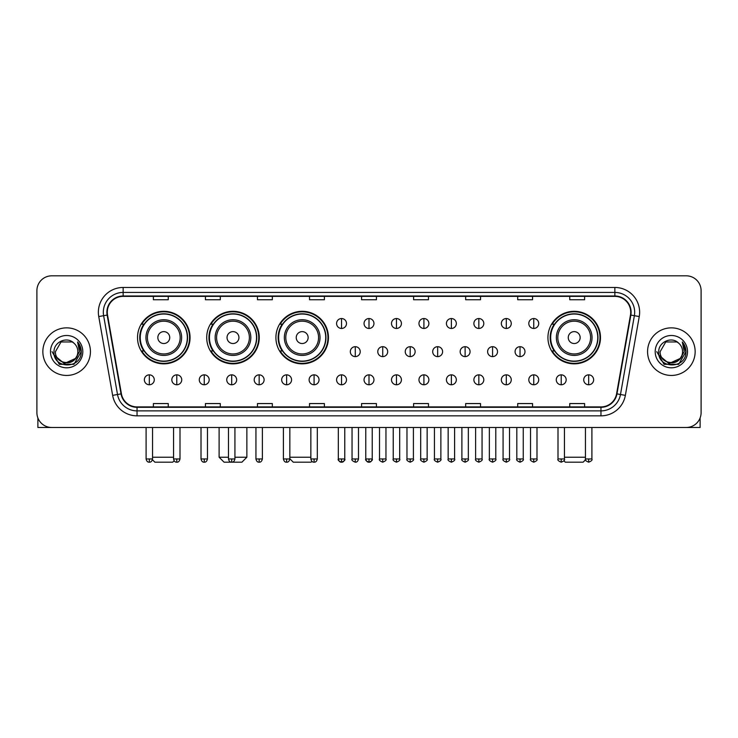 <?xml version="1.0" encoding="UTF-8"?>
<svg xmlns="http://www.w3.org/2000/svg" width="738" height="738" viewBox="0 0 738 738"><rect width="100%" height="100%" fill="white"/><g stroke="black" fill="none" stroke-linecap="round" stroke-linejoin="round"><path stroke-width="1.11" d="M547.937 337.57A26.273 26.273 0 0 0 574.21 363.843A26.273 26.273 0 0 0 600.483 337.57A26.273 26.273 0 0 0 574.21 311.307A26.273 26.273 0 0 0 547.937 337.57M275.911 337.57A26.273 26.273 0 0 0 302.183 363.843A26.273 26.273 0 0 0 328.456 337.57A26.273 26.273 0 0 0 302.183 311.307A26.273 26.273 0 0 0 275.911 337.57M206.714 337.57A26.273 26.273 0 0 0 232.987 363.843A26.273 26.273 0 0 0 259.259 337.57A26.273 26.273 0 0 0 232.987 311.307A26.273 26.273 0 0 0 206.714 337.57M137.517 337.57A26.273 26.273 0 0 0 163.79 363.843A26.273 26.273 0 0 0 190.063 337.57A26.273 26.273 0 0 0 163.79 311.307A26.273 26.273 0 0 0 137.517 337.57M143.818 350.956A24.04 24.04 0 0 1 143.818 324.194M213.014 350.956A24.04 24.04 0 0 1 213.014 324.194M282.211 350.956A24.04 24.04 0 0 1 282.211 324.194M554.238 350.956A24.04 24.04 0 0 1 554.238 324.194M36.9 290.68L36.9 412.616A14.871 14.871 0 0 0 51.771 427.486L686.229 427.486A14.871 14.871 0 0 0 701.1 412.616L701.1 290.68A14.871 14.871 0 0 0 686.229 275.818L51.771 275.818A14.871 14.871 0 0 0 36.9 290.68L36.9 412.616M42.85 351.648A23.791 23.791 0 0 0 66.641 375.448A23.791 23.791 0 0 0 90.433 351.648A23.791 23.791 0 0 0 66.641 327.856A23.791 23.791 0 0 0 42.85 351.648A23.791 23.791 0 0 0 66.641 375.448A23.791 23.791 0 0 0 90.433 351.648A23.791 23.791 0 0 0 66.641 327.856A23.791 23.791 0 0 0 42.85 351.648M647.567 351.648A23.791 23.791 0 0 0 671.359 375.448A23.791 23.791 0 0 0 695.15 351.648A23.791 23.791 0 0 0 671.359 327.856A23.791 23.791 0 0 0 647.567 351.648A23.791 23.791 0 0 0 671.359 375.448A23.791 23.791 0 0 0 695.15 351.648A23.791 23.791 0 0 0 671.359 327.856A23.791 23.791 0 0 0 647.567 351.648M107.287 312.248A15.858 15.858 0 0 1 123.145 296.381L614.855 296.381A15.858 15.858 0 0 1 630.473 314.997L616.581 393.815A15.858 15.858 0 0 1 600.953 406.915L137.047 406.915A15.858 15.858 0 0 1 121.419 393.815L107.527 314.997A15.858 15.858 0 0 1 107.287 312.248M106.89 312.248A16.254 16.254 0 0 0 107.139 315.071L121.032 393.88A16.254 16.254 0 0 0 137.047 407.311L600.953 407.311A16.254 16.254 0 0 0 616.968 393.88L630.861 315.071A16.254 16.254 0 0 0 614.855 295.984L123.145 295.984A16.254 16.254 0 0 0 106.89 312.248M98.744 316.547A24.788 24.788 0 0 1 123.145 287.46L614.855 287.46A24.788 24.788 0 0 1 639.256 316.547L625.363 395.365A24.788 24.788 0 0 1 600.953 415.845L137.047 415.845A24.788 24.788 0 0 1 112.637 395.365L98.744 316.547L103.624 315.689A19.825 19.825 0 0 1 123.145 292.423L614.855 292.423A19.825 19.825 0 0 1 634.376 315.689L620.483 394.498A19.825 19.825 0 0 1 600.953 410.881L137.047 410.881A19.825 19.825 0 0 1 117.517 394.498L103.624 315.689A19.825 19.825 0 0 1 103.32 312.248M686.229 275.818L51.771 275.818M51.771 427.486L686.229 427.486M701.1 412.616L701.1 290.68M616.968 393.88L620.483 394.498L634.376 315.689L639.256 316.547M361.565 296.381L361.565 299.739L376.435 299.739L376.435 296.381M309.517 296.381L309.517 299.739L324.388 299.739L324.388 296.381M257.47 296.381L257.47 299.739L272.34 299.739L272.34 296.381M205.432 296.381L205.432 299.739L220.302 299.739L220.302 296.381M153.384 296.381L153.384 299.739L168.255 299.739L168.255 296.381M413.612 296.381L413.612 299.739L428.483 299.739L428.483 296.381M465.66 296.381L465.66 299.739L480.53 299.739L480.53 296.381M517.698 296.381L517.698 299.739L532.568 299.739L532.568 296.381M569.745 296.381L569.745 299.739L584.616 299.739L584.616 296.381M376.435 406.915L376.435 403.566L361.565 403.566L361.565 406.915M324.388 406.915L324.388 403.566L309.517 403.566L309.517 406.915M272.34 406.915L272.34 403.566L257.47 403.566L257.47 406.915M220.302 406.915L220.302 403.566L205.432 403.566L205.432 406.915M168.255 406.915L168.255 403.566L153.384 403.566L153.384 406.915M428.483 406.915L428.483 403.566L413.612 403.566L413.612 406.915M480.53 406.915L480.53 403.566L465.66 403.566L465.66 406.915M532.568 406.915L532.568 403.566L517.698 403.566L517.698 406.915M584.616 406.915L584.616 403.566L569.745 403.566L569.745 406.915M77.841 351.648C78.532 366.103 54.75 366.103 55.442 351.648L61.042 341.952L72.241 341.952L73.975 343.188C67.103 335.984 53.865 341.915 53.994 351.648C52.73 368.945 80.774 369.397 81.226 352.487L81.254 351.648C81.208 347.976 79.99 344.747 77.582 341.971L79.51 351.648L75.221 358.853A11.199 11.199 0 0 0 77.841 351.648C78.532 366.103 54.75 366.103 55.442 351.648L61.042 341.952L72.241 341.952L73.975 343.188A11.199 11.199 0 0 1 77.841 351.648C78.532 366.103 54.75 366.103 55.442 351.648C54.852 361.749 69.28 366.887 75.221 358.853M75.94 358.253L64.252 363.548L54.344 355.282M50.479 351.648A16.162 16.162 0 0 0 66.641 367.81A16.162 16.162 0 0 0 82.804 351.648A16.162 16.162 0 0 0 66.641 335.495A16.162 16.162 0 0 0 50.479 351.648M77.582 341.971L81.245 352.072L80.562 347.229L81.245 352.072L80.562 347.229L81.245 352.072L77.693 342.091L81.245 352.072L77.693 342.091L81.254 351.648L73.948 364.304L59.335 364.304L52.029 351.648M77.693 342.091L81.245 352.081M37.887 417.957L37.887 427.486L95.386 427.486M174.122 460.78L172.71 462.182L154.869 462.182L152.443 459.756M152.545 457.228L173.559 457.228M169.74 337.57A5.95 5.95 0 0 0 163.79 331.63A5.95 5.95 0 0 0 157.84 337.57A5.95 5.95 0 0 0 163.79 343.521A5.95 5.95 0 0 0 169.74 337.57M181.64 337.57A17.841 17.841 0 0 0 163.79 319.729A17.841 17.841 0 0 0 145.949 337.57A17.841 17.841 0 0 0 163.79 355.421A17.841 17.841 0 0 0 181.64 337.57A17.841 17.841 0 0 1 163.79 355.421A17.841 17.841 0 0 1 145.949 337.57M187.332 337.57A23.542 23.542 0 0 0 163.79 314.028A23.542 23.542 0 0 0 140.248 337.57A23.542 23.542 0 0 0 163.79 361.122A23.542 23.542 0 0 0 187.332 337.57M189.565 337.57A25.775 25.775 0 0 1 141.761 350.956L144.15 350.956A23.764 23.764 0 0 0 179.518 355.393A23.764 23.764 0 0 0 179.518 319.757A23.764 23.764 0 0 0 144.15 324.194L141.761 324.194A25.775 25.775 0 0 1 189.565 337.57M234.924 457.228L246.87 457.228L241.907 462.182L224.066 462.182L219.112 457.228L228.476 457.228M238.937 337.57A5.95 5.95 0 0 0 232.987 331.63A5.95 5.95 0 0 0 227.036 337.57A5.95 5.95 0 0 0 232.987 343.521A5.95 5.95 0 0 0 238.937 337.57M250.828 337.57A17.841 17.841 0 0 0 232.987 319.729A17.841 17.841 0 0 0 215.145 337.57A17.841 17.841 0 0 0 232.987 355.421A17.841 17.841 0 0 0 250.828 337.57A17.841 17.841 0 0 1 232.987 355.421A17.841 17.841 0 0 1 215.145 337.57M256.529 337.57A23.542 23.542 0 0 0 232.987 314.028A23.542 23.542 0 0 0 209.444 337.57A23.542 23.542 0 0 0 232.987 361.122A23.542 23.542 0 0 0 256.529 337.57M258.761 337.57A25.775 25.775 0 0 1 210.957 350.956L213.347 350.956A23.764 23.764 0 0 0 248.715 355.393A23.764 23.764 0 0 0 248.715 319.757A23.764 23.764 0 0 0 213.347 324.194L210.957 324.194A25.775 25.775 0 0 1 258.761 337.57M311.925 461.361L311.104 462.182L293.263 462.182L289.84 458.768M289.84 457.228L310.855 457.228M308.133 337.57A5.95 5.95 0 0 0 302.183 331.63A5.95 5.95 0 0 0 296.233 337.57A5.95 5.95 0 0 0 302.183 343.521A5.95 5.95 0 0 0 308.133 337.57M320.024 337.57A17.841 17.841 0 0 0 302.183 319.729A17.841 17.841 0 0 0 284.342 337.57A17.841 17.841 0 0 0 302.183 355.421A17.841 17.841 0 0 0 320.024 337.57A17.841 17.841 0 0 1 302.183 355.421A17.841 17.841 0 0 1 284.342 337.57M325.726 337.57A23.542 23.542 0 0 0 302.183 314.028A23.542 23.542 0 0 0 278.641 337.57A23.542 23.542 0 0 0 302.183 361.122A23.542 23.542 0 0 0 325.726 337.57M327.958 337.57A25.775 25.775 0 0 1 280.154 350.956L282.543 350.956A23.764 23.764 0 0 0 317.912 355.393A23.764 23.764 0 0 0 317.912 319.757A23.764 23.764 0 0 0 282.543 324.194L280.154 324.194A25.775 25.775 0 0 1 327.958 337.57M585.557 459.756L583.131 462.182L565.29 462.182L563.878 460.78M564.441 457.228L585.455 457.228M580.16 337.57A5.95 5.95 0 0 0 574.21 331.63A5.95 5.95 0 0 0 568.26 337.57A5.95 5.95 0 0 0 574.21 343.521A5.95 5.95 0 0 0 580.16 337.57M592.051 337.57A17.841 17.841 0 0 0 574.21 319.729A17.841 17.841 0 0 0 556.36 337.57A17.841 17.841 0 0 0 574.21 355.421A17.841 17.841 0 0 0 592.051 337.57A17.841 17.841 0 0 1 574.21 355.421A17.841 17.841 0 0 1 556.36 337.57M597.752 337.57A23.542 23.542 0 0 0 574.21 314.028A23.542 23.542 0 0 0 550.668 337.57A23.542 23.542 0 0 0 574.21 361.122A23.542 23.542 0 0 0 597.752 337.57M599.985 337.57A25.775 25.775 0 0 1 552.181 350.956L554.57 350.956A23.764 23.764 0 0 0 589.93 355.393A23.764 23.764 0 0 0 589.93 319.757A23.764 23.764 0 0 0 554.57 324.194L552.181 324.194A25.775 25.775 0 0 1 599.985 337.57M341.537 318.539A4.954 4.954 0 0 0 336.583 323.493A4.954 4.954 0 0 0 341.537 328.456A4.954 4.954 0 0 0 346.5 323.493A4.954 4.954 0 0 0 341.537 318.539L341.537 328.456A4.954 4.954 0 0 0 346.5 323.493A4.954 4.954 0 0 0 341.537 318.539M369 318.539A4.954 4.954 0 0 0 364.046 323.493A4.954 4.954 0 0 0 369 328.456A4.954 4.954 0 0 0 373.954 323.493A4.954 4.954 0 0 0 369 318.539L369 328.456A4.954 4.954 0 0 0 373.954 323.493A4.954 4.954 0 0 0 369 318.539M396.463 318.539A4.954 4.954 0 0 0 391.5 323.493A4.954 4.954 0 0 0 396.463 328.456A4.954 4.954 0 0 0 401.417 323.493A4.954 4.954 0 0 0 396.463 318.539L396.463 328.456A4.954 4.954 0 0 0 401.417 323.493A4.954 4.954 0 0 0 396.463 318.539M423.916 318.539A4.954 4.954 0 0 0 418.963 323.493A4.954 4.954 0 0 0 423.916 328.456A4.954 4.954 0 0 0 428.879 323.493A4.954 4.954 0 0 0 423.916 318.539L423.916 328.456A4.954 4.954 0 0 0 428.879 323.493A4.954 4.954 0 0 0 423.916 318.539M451.379 318.539A4.954 4.954 0 0 0 446.425 323.493A4.954 4.954 0 0 0 451.379 328.456A4.954 4.954 0 0 0 456.333 323.493A4.954 4.954 0 0 0 451.379 318.539L451.379 328.456A4.954 4.954 0 0 0 456.333 323.493A4.954 4.954 0 0 0 451.379 318.539M478.842 318.539A4.954 4.954 0 0 0 473.888 323.493A4.954 4.954 0 0 0 478.842 328.456A4.954 4.954 0 0 0 483.796 323.493A4.954 4.954 0 0 0 478.842 318.539L478.842 328.456A4.954 4.954 0 0 0 483.796 323.493A4.954 4.954 0 0 0 478.842 318.539M506.305 318.539A4.954 4.954 0 0 0 501.342 323.493A4.954 4.954 0 0 0 506.305 328.456A4.954 4.954 0 0 0 511.259 323.493A4.954 4.954 0 0 0 506.305 318.539L506.305 328.456A4.954 4.954 0 0 0 511.259 323.493A4.954 4.954 0 0 0 506.305 318.539M533.759 318.539A4.954 4.954 0 0 0 528.805 323.493A4.954 4.954 0 0 0 533.759 328.456A4.954 4.954 0 0 0 538.722 323.493A4.954 4.954 0 0 0 533.759 318.539L533.759 328.456A4.954 4.954 0 0 0 538.722 323.493A4.954 4.954 0 0 0 533.759 318.539M355.273 346.694A4.954 4.954 0 0 0 350.31 351.648A4.954 4.954 0 0 0 355.273 356.611A4.954 4.954 0 0 0 360.227 351.648A4.954 4.954 0 0 0 355.273 346.694L355.273 356.611A4.954 4.954 0 0 0 360.227 351.648A4.954 4.954 0 0 0 355.273 346.694M382.727 346.694A4.954 4.954 0 0 0 377.773 351.648A4.954 4.954 0 0 0 382.727 356.611A4.954 4.954 0 0 0 387.69 351.648A4.954 4.954 0 0 0 382.727 346.694L382.727 356.611A4.954 4.954 0 0 0 387.69 351.648A4.954 4.954 0 0 0 382.727 346.694M410.19 346.694A4.954 4.954 0 0 0 405.236 351.648A4.954 4.954 0 0 0 410.19 356.611A4.954 4.954 0 0 0 415.143 351.648A4.954 4.954 0 0 0 410.19 346.694L410.19 356.611A4.954 4.954 0 0 0 415.143 351.648A4.954 4.954 0 0 0 410.19 346.694M437.652 346.694A4.954 4.954 0 0 0 432.689 351.648A4.954 4.954 0 0 0 437.652 356.611A4.954 4.954 0 0 0 442.606 351.648A4.954 4.954 0 0 0 437.652 346.694L437.652 356.611A4.954 4.954 0 0 0 442.606 351.648A4.954 4.954 0 0 0 437.652 346.694M465.115 346.694A4.954 4.954 0 0 0 460.152 351.648A4.954 4.954 0 0 0 465.115 356.611A4.954 4.954 0 0 0 470.069 351.648A4.954 4.954 0 0 0 465.115 346.694L465.115 356.611A4.954 4.954 0 0 0 470.069 351.648A4.954 4.954 0 0 0 465.115 346.694M492.569 346.694A4.954 4.954 0 0 0 487.615 351.648A4.954 4.954 0 0 0 492.569 356.611A4.954 4.954 0 0 0 497.532 351.648A4.954 4.954 0 0 0 492.569 346.694L492.569 356.611A4.954 4.954 0 0 0 497.532 351.648A4.954 4.954 0 0 0 492.569 346.694M520.032 346.694A4.954 4.954 0 0 0 515.078 351.648A4.954 4.954 0 0 0 520.032 356.611A4.954 4.954 0 0 0 524.986 351.648A4.954 4.954 0 0 0 520.032 346.694L520.032 356.611A4.954 4.954 0 0 0 524.986 351.648A4.954 4.954 0 0 0 520.032 346.694M149.316 374.849A4.954 4.954 0 0 0 144.362 379.802A4.954 4.954 0 0 0 149.316 384.766A4.954 4.954 0 0 0 154.279 379.802A4.954 4.954 0 0 0 149.316 374.849L149.316 384.766A4.954 4.954 0 0 0 154.279 379.802A4.954 4.954 0 0 0 149.316 374.849M176.779 374.849A4.954 4.954 0 0 0 171.825 379.802A4.954 4.954 0 0 0 176.779 384.766A4.954 4.954 0 0 0 181.732 379.802A4.954 4.954 0 0 0 176.779 374.849L176.779 384.766A4.954 4.954 0 0 0 181.732 379.802A4.954 4.954 0 0 0 176.779 374.849M204.242 374.849A4.954 4.954 0 0 0 199.278 379.802A4.954 4.954 0 0 0 204.242 384.766A4.954 4.954 0 0 0 209.195 379.802A4.954 4.954 0 0 0 204.242 374.849L204.242 384.766A4.954 4.954 0 0 0 209.195 379.802A4.954 4.954 0 0 0 204.242 374.849M231.695 374.849A4.954 4.954 0 0 0 226.741 379.802A4.954 4.954 0 0 0 231.695 384.766A4.954 4.954 0 0 0 236.658 379.802A4.954 4.954 0 0 0 231.695 374.849L231.695 384.766A4.954 4.954 0 0 0 236.658 379.802A4.954 4.954 0 0 0 231.695 374.849M259.158 374.849A4.954 4.954 0 0 0 254.204 379.802A4.954 4.954 0 0 0 259.158 384.766A4.954 4.954 0 0 0 264.112 379.802A4.954 4.954 0 0 0 259.158 374.849L259.158 384.766A4.954 4.954 0 0 0 264.112 379.802A4.954 4.954 0 0 0 259.158 374.849M286.621 374.849A4.954 4.954 0 0 0 281.667 379.802A4.954 4.954 0 0 0 286.621 384.766A4.954 4.954 0 0 0 291.575 379.802A4.954 4.954 0 0 0 286.621 374.849L286.621 384.766A4.954 4.954 0 0 0 291.575 379.802A4.954 4.954 0 0 0 286.621 374.849M314.084 374.849A4.954 4.954 0 0 0 309.121 379.802A4.954 4.954 0 0 0 314.084 384.766A4.954 4.954 0 0 0 319.037 379.802A4.954 4.954 0 0 0 314.084 374.849L314.084 384.766A4.954 4.954 0 0 0 319.037 379.802A4.954 4.954 0 0 0 314.084 374.849M341.537 374.849A4.954 4.954 0 0 0 336.583 379.802A4.954 4.954 0 0 0 341.537 384.766A4.954 4.954 0 0 0 346.5 379.802A4.954 4.954 0 0 0 341.537 374.849L341.537 384.766A4.954 4.954 0 0 0 346.5 379.802A4.954 4.954 0 0 0 341.537 374.849M369 374.849A4.954 4.954 0 0 0 364.046 379.802A4.954 4.954 0 0 0 369 384.766A4.954 4.954 0 0 0 373.954 379.802A4.954 4.954 0 0 0 369 374.849L369 384.766A4.954 4.954 0 0 0 373.954 379.802A4.954 4.954 0 0 0 369 374.849M396.463 374.849A4.954 4.954 0 0 0 391.5 379.802A4.954 4.954 0 0 0 396.463 384.766A4.954 4.954 0 0 0 401.417 379.802A4.954 4.954 0 0 0 396.463 374.849L396.463 384.766A4.954 4.954 0 0 0 401.417 379.802A4.954 4.954 0 0 0 396.463 374.849M423.916 374.849A4.954 4.954 0 0 0 418.963 379.802A4.954 4.954 0 0 0 423.916 384.766A4.954 4.954 0 0 0 428.879 379.802A4.954 4.954 0 0 0 423.916 374.849L423.916 384.766A4.954 4.954 0 0 0 428.879 379.802A4.954 4.954 0 0 0 423.916 374.849M451.379 374.849A4.954 4.954 0 0 0 446.425 379.802A4.954 4.954 0 0 0 451.379 384.766A4.954 4.954 0 0 0 456.333 379.802A4.954 4.954 0 0 0 451.379 374.849L451.379 384.766A4.954 4.954 0 0 0 456.333 379.802A4.954 4.954 0 0 0 451.379 374.849M478.842 374.849A4.954 4.954 0 0 0 473.888 379.802A4.954 4.954 0 0 0 478.842 384.766A4.954 4.954 0 0 0 483.796 379.802A4.954 4.954 0 0 0 478.842 374.849L478.842 384.766A4.954 4.954 0 0 0 483.796 379.802A4.954 4.954 0 0 0 478.842 374.849M506.305 374.849A4.954 4.954 0 0 0 501.342 379.802A4.954 4.954 0 0 0 506.305 384.766A4.954 4.954 0 0 0 511.259 379.802A4.954 4.954 0 0 0 506.305 374.849L506.305 384.766A4.954 4.954 0 0 0 511.259 379.802A4.954 4.954 0 0 0 506.305 374.849M533.759 374.849A4.954 4.954 0 0 0 528.805 379.802A4.954 4.954 0 0 0 533.759 384.766A4.954 4.954 0 0 0 538.722 379.802A4.954 4.954 0 0 0 533.759 374.849L533.759 384.766A4.954 4.954 0 0 0 538.722 379.802A4.954 4.954 0 0 0 533.759 374.849M561.221 374.849A4.954 4.954 0 0 0 556.268 379.802A4.954 4.954 0 0 0 561.221 384.766A4.954 4.954 0 0 0 566.175 379.802A4.954 4.954 0 0 0 561.221 374.849L561.221 384.766A4.954 4.954 0 0 0 566.175 379.802A4.954 4.954 0 0 0 561.221 374.849M588.684 374.849A4.954 4.954 0 0 0 583.721 379.802A4.954 4.954 0 0 0 588.684 384.766A4.954 4.954 0 0 0 593.638 379.802A4.954 4.954 0 0 0 588.684 374.849L588.684 384.766A4.954 4.954 0 0 0 593.638 379.802A4.954 4.954 0 0 0 588.684 374.849M700.113 417.957L700.113 427.486L642.614 427.486M682.558 351.648C683.25 366.103 659.468 366.103 660.159 351.648L665.759 341.952L676.958 341.952L678.702 343.188C671.82 335.984 658.591 341.915 658.711 351.648C657.457 368.945 685.491 369.397 685.943 352.487L685.971 351.648C685.925 347.976 684.707 344.747 682.299 341.971L684.237 351.648L679.947 358.853A11.199 11.199 0 0 0 682.558 351.648C683.25 366.103 659.468 366.103 660.159 351.648C659.468 366.103 683.25 366.103 682.558 351.648A11.199 11.199 0 0 0 678.702 343.188M679.947 358.853C673.997 366.887 659.578 361.749 660.159 351.648M680.657 358.253L668.969 363.548L659.062 355.282M655.196 351.648A16.162 16.162 0 0 0 671.359 367.81A16.162 16.162 0 0 0 687.521 351.648A16.162 16.162 0 0 0 671.359 335.495A16.162 16.162 0 0 0 655.196 351.648M682.299 341.971L685.962 352.072L685.279 347.229L685.962 352.072L685.279 347.229L685.962 352.072L682.41 342.091L685.962 352.072L682.41 342.091L685.971 351.648L678.665 364.304L664.052 364.304L656.746 351.648M682.41 342.091L685.962 352.081M614.855 287.46L614.855 295.984M103.624 315.689L107.139 315.071M137.047 415.845L137.047 407.311M600.953 407.311L600.953 415.845M112.637 395.365L121.032 393.88M630.861 315.071L634.376 315.689M123.145 287.46L123.145 295.984M620.483 394.498L625.363 395.365M180.183 337.57A16.393 16.393 0 0 0 163.79 321.178A16.393 16.393 0 0 0 147.397 337.57A16.393 16.393 0 0 0 163.79 353.963A16.393 16.393 0 0 0 180.183 337.57M249.379 337.57A16.393 16.393 0 0 0 232.987 321.178A16.393 16.393 0 0 0 216.594 337.57A16.393 16.393 0 0 0 232.987 353.963A16.393 16.393 0 0 0 249.379 337.57M318.576 337.57A16.393 16.393 0 0 0 302.183 321.178A16.393 16.393 0 0 0 285.791 337.57A16.393 16.393 0 0 0 302.183 353.963A16.393 16.393 0 0 0 318.576 337.57M590.603 337.57A16.393 16.393 0 0 0 574.21 321.178A16.393 16.393 0 0 0 557.817 337.57A16.393 16.393 0 0 0 574.21 353.963A16.393 16.393 0 0 0 590.603 337.57M355.273 458.962L352.044 458.962C351.399 459.995 352.469 461.065 355.273 462.182L355.273 458.962L358.493 458.962L358.493 427.486M382.727 458.962L379.507 458.962C378.852 459.995 379.932 461.065 382.727 462.182L382.727 458.962L385.956 458.962L385.956 427.486M410.19 458.962L406.97 458.962C406.315 459.995 407.385 461.065 410.19 462.182L410.19 458.962L413.409 458.962L413.409 427.486M437.652 458.962L434.433 458.962C433.778 459.995 434.848 461.065 437.652 462.182L437.652 458.962L440.872 458.962L440.872 427.486M465.115 458.962L461.887 458.962C461.232 459.995 462.311 461.065 465.115 462.182L465.115 458.962L468.335 458.962L468.335 427.486M492.569 458.962L489.349 458.962C488.694 459.995 489.774 461.065 492.569 462.182L492.569 458.962L495.788 458.962L495.788 427.486M520.032 458.962L516.812 458.962C516.157 459.995 517.227 461.065 520.032 462.182L520.032 458.962L523.251 458.962L523.251 427.486M149.316 458.962L146.096 458.962C146.659 461.259 147.729 462.339 149.316 462.182L149.316 458.962L152.545 458.962L152.545 427.486M176.779 458.962L173.559 458.962C174.122 461.259 175.192 462.339 176.779 462.182L176.779 458.962L179.998 458.962L179.998 427.486M204.242 458.962L201.013 458.962C201.575 461.259 202.655 462.339 204.242 462.182L204.242 458.962L207.461 458.962L207.461 427.486M231.695 458.962L228.476 458.962C229.038 461.259 230.118 462.339 231.695 462.182L231.695 458.962L234.924 458.962L234.924 427.486M259.158 458.962L255.938 458.962C256.501 461.259 257.571 462.339 259.158 462.182L259.158 458.962L262.377 458.962L262.377 427.486M286.621 458.962L283.401 458.962C283.964 461.259 285.034 462.339 286.621 462.182L286.621 458.962L289.84 458.962L289.84 427.486M314.084 458.962L310.855 458.962C311.418 461.259 312.497 462.339 314.084 462.182L314.084 458.962L317.303 458.962L317.303 427.486M341.537 458.962L338.318 458.962C337.663 459.995 338.742 461.065 341.537 462.182L341.537 458.962L344.766 458.962C345.412 459.995 344.342 461.065 341.537 462.182C339.95 462.339 338.88 461.259 338.318 458.962L338.318 427.486M369 458.962L365.78 458.962C365.125 459.995 366.196 461.065 369 462.182L369 458.962L372.22 458.962C372.875 459.995 371.804 461.065 369 462.182C367.413 462.339 366.343 461.259 365.78 458.962L365.78 427.486M396.463 458.962L393.234 458.962C392.588 459.995 393.658 461.065 396.463 462.182L396.463 458.962L399.682 458.962L399.682 427.486L399.682 458.962C400.337 459.995 399.258 461.065 396.463 462.182M423.916 458.962L420.697 458.962L420.697 427.486L420.697 458.962C420.042 459.995 421.121 461.065 423.916 462.182L423.916 458.962L427.145 458.962L427.145 427.486M451.379 458.962L448.16 458.962C447.505 459.995 448.575 461.065 451.379 462.182L451.379 458.962L454.599 458.962L454.599 427.486M478.842 458.962L475.623 458.962C474.968 459.995 476.038 461.065 478.842 462.182L478.842 458.962L482.062 458.962L482.062 427.486M506.305 458.962L503.076 458.962C502.421 459.995 503.5 461.065 506.305 462.182L506.305 458.962L509.524 458.962L509.524 427.486M533.759 458.962L530.539 458.962C529.884 459.995 530.963 461.065 533.759 462.182L533.759 458.962L536.987 458.962L536.987 427.486M561.221 458.962L558.002 458.962C557.347 459.995 558.417 461.065 561.221 462.182L561.221 458.962L564.441 458.962L564.441 427.486M588.684 458.962L585.455 458.962C584.81 459.995 585.88 461.065 588.684 462.182L588.684 458.962L591.904 458.962L591.904 427.486M246.87 427.486L246.87 457.228M219.112 427.486L219.112 457.228M352.044 458.962L352.044 427.486M358.493 458.962C357.93 461.259 356.86 462.339 355.273 462.182M379.507 458.962L379.507 427.486M385.956 458.962C386.601 459.995 385.531 461.065 382.727 462.182M406.97 458.962L406.97 427.486M413.409 458.962C414.064 459.995 412.994 461.065 410.19 462.182M434.433 458.962L434.433 427.486M440.872 458.962C441.527 459.995 440.448 461.065 437.652 462.182M461.887 458.962L461.887 427.486M468.335 458.962C468.99 459.995 467.91 461.065 465.115 462.182M489.349 458.962L489.349 427.486M495.788 458.962C496.443 459.995 495.373 461.065 492.569 462.182M516.812 458.962L516.812 427.486M523.251 458.962C523.906 459.995 522.836 461.065 520.032 462.182M146.096 458.962L146.096 427.486M152.545 458.962C151.982 461.259 150.903 462.339 149.316 462.182M173.559 458.962L173.559 427.486M179.998 458.962C179.435 461.259 178.365 462.339 176.779 462.182M201.013 458.962L201.013 427.486M207.461 458.962C206.898 461.259 205.828 462.339 204.242 462.182M228.476 458.962L228.476 427.486M234.924 458.962C234.361 461.259 233.282 462.339 231.695 462.182M255.938 458.962L255.938 427.486M262.377 458.962C261.815 461.259 260.745 462.339 259.158 462.182M283.401 458.962L283.401 427.486M289.84 458.962C289.278 461.259 288.207 462.339 286.621 462.182M310.855 458.962L310.855 427.486M317.303 458.962C316.74 461.259 315.661 462.339 314.084 462.182M341.537 462.182C343.124 462.339 344.203 461.259 344.766 458.962L344.766 427.486M369 462.182C370.587 462.339 371.657 461.259 372.22 458.962L372.22 427.486M393.234 458.962L393.234 427.486M427.145 458.962C427.8 459.995 426.721 461.065 423.916 462.182M448.16 458.962L448.16 427.486M454.599 458.962C455.254 459.995 454.184 461.065 451.379 462.182M475.623 458.962L475.623 427.486M482.062 458.962C482.717 459.995 481.646 461.065 478.842 462.182M503.076 458.962L503.076 427.486M509.524 458.962C510.179 459.995 509.1 461.065 506.305 462.182M530.539 458.962L530.539 427.486M536.987 458.962C537.633 459.995 536.563 461.065 533.759 462.182M558.002 458.962L558.002 427.486M564.441 458.962C565.096 459.995 564.026 461.065 561.221 462.182M585.455 458.962L585.455 427.486M591.904 458.962C592.559 459.995 591.479 461.065 588.684 462.182"/></g></svg>
